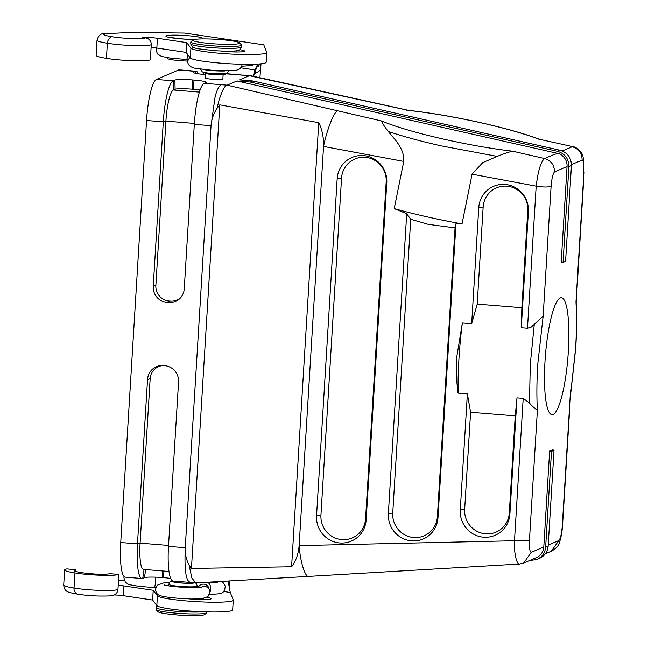 <?xml version="1.0" encoding="UTF-8"?>
<svg xmlns="http://www.w3.org/2000/svg" width="648" height="648" viewBox="0 0 648 648"><rect width="100%" height="100%" fill="white"/><g stroke="black" fill="none" stroke-linecap="round" stroke-linejoin="round"><path stroke-width="0.97" d="M570.467 395.458L575.618 348.089C576.623 331.274 576.744 315.916 575.975 302.033L576.21 302.503M543.154 316.094L534.284 324.348L530.283 364.354L529.481 402.983C531.603 406.045 537.395 410.306 537.386 410.362C536.617 396.471 536.738 381.121 537.751 364.314L543.154 316.094L551.108 186.073C551.788 178.362 552.922 173.632 554.51 171.898C554.388 165.038 551.084 160.591 544.595 158.558C540.886 161.554 538.075 170.748 536.18 186.154C543.818 187.312 548.799 187.288 551.108 186.073M308.715 576.404L519.421 564.035L523.811 562.999L536.374 557.612A12.685 12.385 -113.2 0 0 543.785 546.961L549.658 451.008L551.513 451.162A95.126 18.314 94.6 0 0 554.04 450.077L548.168 546.029L545.648 547.106C545.073 552.841 542.23 556.932 537.127 559.362L529.27 560.658M551.513 451.162L545.648 547.106M549.658 451.008A95.126 18.314 94.6 0 0 552.177 449.931L554.04 450.077M537.127 559.362L539.646 558.284C544.757 555.846 547.601 551.764 548.168 546.029M563.047 262.618A95.126 18.314 94.6 0 1 565.574 261.541L571.439 165.588L568.912 166.674L563.047 262.618L561.184 262.472L567.057 166.52A12.685 12.385 -113.2 0 0 558.568 153.592L236.925 80.976L250.298 82.061L557.515 151.332C564.983 153.649 568.79 158.768 568.912 166.674M250.298 82.061L252.825 80.976L239.452 79.898L249.788 75.549L243.769 75.063M252.825 80.976L560.034 150.255C567.51 152.572 571.309 157.683 571.439 165.588M144.075 569.471L142.746 578.397A38.046 7.322 -85.4 0 1 141.993 578.534L125.25 577.182A38.046 7.322 -85.4 0 1 120.739 542.498L146.545 120.496A38.046 7.322 94.6 0 1 156.435 79.453L173.178 80.806L174.887 80.077A15.22 1.507 -176.5 0 1 192.804 79.979L194.044 80.085A15.22 1.507 -176.5 0 1 206.202 82.32A15.22 1.507 -176.5 0 1 205.902 82.588L204.193 83.317L227.132 85.18L381.68 121.006C381.866 122.496 384.053 125.987 388.257 131.471C403.096 136.453 420.738 141.248 441.175 145.865L497.227 156.395C504.233 153.552 509.425 151.826 512.803 151.227L544.595 158.558L554.712 154.224L558.584 153.511M539.436 139.288L572.816 146.651C576.55 146.861 582.568 152.628 582.957 156.411L583.953 161.368L583.929 172.012C584.18 164.487 583.573 160.502 582.123 160.064C582.017 153.212 578.713 148.765 572.208 146.723L562.083 151.065M243.032 75.2L226.29 73.848A38.046 7.322 94.6 0 1 227.043 73.718L249.253 75.695L407.997 110.298C430.475 112.752 455.042 116.956 481.699 122.909C505.505 128.312 524.75 133.763 539.444 139.271M365.569 518.756L386.184 181.78A22.818 22.275 -113.2 0 0 365.253 157.31A22.818 22.275 -113.2 0 0 341.545 178.176L320.938 515.144A22.818 22.275 -113.2 0 0 341.869 539.614A22.818 22.275 -113.2 0 0 365.569 518.756L366.169 519.769L386.783 182.793A25.369 24.762 -113.2 0 0 363.512 155.593A25.369 24.762 -113.2 0 0 337.163 178.783L316.548 515.759A25.369 24.762 -113.2 0 0 339.819 542.959A25.369 24.762 -113.2 0 0 366.169 519.769M455.965 223.673L455.05 227.877L428.215 224.346L410.719 219.243L406.709 213.694L388.363 513.645A25.369 24.762 -113.2 0 0 411.634 540.845A25.369 24.762 -113.2 0 0 437.983 517.663L455.965 223.673L462.024 223.892A101.469 12.685 -168.6 0 1 426.862 216.788A101.469 12.685 -168.6 0 1 394.219 208.607L406.709 213.694M410.719 219.243L392.745 513.038A22.818 22.275 -113.2 0 0 413.683 537.508A22.818 22.275 -113.2 0 0 437.384 516.642L455.05 227.877M291.592 566.765C295.78 561.46 298.299 554.388 299.141 545.543L323.546 146.489C323.798 137.522 322.194 129.576 318.751 122.666L291.592 566.765L191.444 568.466L189.127 565.088C186.203 559.637 184.907 553.846 185.247 547.714L211.054 125.704L194.311 124.351L184.259 288.749A15.22 14.855 66.8 0 1 168.448 302.656L167.2 302.559A15.22 14.855 66.8 0 1 153.244 286.238L163.296 121.848L146.545 120.496M318.751 122.666L219.794 104.871L191.444 568.466M219.794 104.871L217.072 108.273C219.308 99.014 218.741 100.513 221.924 92.259C223.706 87.917 225.447 85.552 227.132 85.18L236.925 80.976M388.257 131.479C394.122 138.923 404.538 148.133 403.745 161.417L323.563 146.432C326.714 130.183 334.279 110.97 337.73 110.873M220.944 84.669C218.206 87.229 216.197 91.684 214.909 98.034L211.054 125.704C211.467 119.572 213.476 113.764 217.08 108.281M200.086 90.032A14.418 1.426 3.5 0 0 193.323 89.286L192.083 89.181A14.418 1.426 3.5 0 0 175.114 89.278L173.413 90.007A28.852 5.557 94.6 0 0 165.912 121.127L155.86 285.517A14.418 14.07 -113.2 0 0 169.079 300.972L170.327 301.077A14.418 14.07 -113.2 0 0 180.881 297.392M199.406 92.105L173.413 90.007L173.178 80.806A38.046 7.322 94.6 0 0 163.296 121.848L165.912 121.127L194.368 123.428M194.311 124.351A38.046 7.322 -85.4 0 1 204.193 83.317M141.993 578.534A38.046 7.322 -85.4 0 1 137.481 543.85L147.542 379.461A15.22 14.855 66.8 0 1 163.353 365.545L164.592 365.642A15.22 14.855 66.8 0 1 178.556 381.964L168.496 546.361A38.046 7.322 94.6 0 0 173.008 581.037L195.728 582.884L191.849 578.016L189.151 565.21M168.99 571.487L143.524 569.43A28.852 5.557 -85.4 0 1 140.106 543.129L150.158 378.74A14.418 14.07 66.8 0 1 163.231 365.537M226.29 73.848L224.581 74.577A15.22 1.507 -176.5 0 1 223.114 74.901M205.343 74.569A15.22 1.507 -176.5 0 1 193.266 72.357A15.22 1.507 -176.5 0 1 193.566 72.074L195.275 71.345A38.046 7.322 -85.4 0 1 196.028 71.207A38.046 7.322 -85.4 0 1 198.377 73.799M156.435 79.453L178.524 69.992A38.046 7.322 -85.4 0 1 179.277 69.854L196.028 71.207M205.141 77.938A8.878 0.883 3.5 0 0 205.303 78.125A8.878 0.883 3.5 0 0 214.82 79.412A8.878 0.883 3.5 0 0 222.863 79.024L223.147 74.301A8.878 0.883 -176.5 0 1 215.104 74.682A8.878 0.883 -176.5 0 1 205.586 73.402A8.878 0.883 -176.5 0 1 205.424 73.216L205.141 77.938M551.318 551.205L558.851 540.505C560.439 538.763 561.573 534.041 562.253 526.33L562.513 525.917M553.117 414.461A58.66 11.291 -85.4 0 1 551.958 414.671A58.66 11.291 -85.4 0 1 545.43 355.29A58.66 11.291 -85.4 0 1 561.411 297.732A58.66 11.291 -85.4 0 1 568.166 354.148A58.66 11.291 -85.4 0 1 553.117 414.461M543.785 546.961L531.247 552.331C529.789 551.894 529.189 547.916 529.44 540.392L299.141 545.6M362.151 100.4L362.856 100.31M515.233 415.886L470.594 412.282L467.37 393.871L460.274 509.968A25.369 24.762 -113.2 0 0 483.538 537.168A25.369 24.762 -113.2 0 0 509.895 513.977L516.991 397.88L515.233 415.886L509.296 512.965L509.895 513.977M460.274 509.968L464.656 509.352L470.594 412.282M464.656 509.352A22.818 22.275 -113.2 0 0 485.587 533.822A22.818 22.275 -113.2 0 0 509.296 512.965M477.212 304.098L521.851 307.703L527.788 210.632A22.818 22.275 -113.2 0 0 506.849 186.162A22.818 22.275 -113.2 0 0 483.149 207.02L478.767 207.635L471.663 323.733L477.212 304.098L483.149 207.02M521.851 307.703L521.284 327.742L528.387 211.645A25.369 24.762 -113.2 0 0 505.116 184.445A25.369 24.762 -113.2 0 0 478.767 207.635M497.227 156.403L482.752 162.608L472.06 174.174L536.18 186.154L527.488 328.244L531.166 327.135L534.284 324.348M458.071 393.117A101.469 19.537 -85.4 0 1 458.954 358.587A101.469 19.537 -85.4 0 1 462.356 322.979L456.629 357.761C455.925 368.874 456.403 380.66 458.071 393.117L467.37 393.871M527.488 328.244L521.284 327.742M471.663 323.733L462.356 322.979M309.258 576.283C305.654 579.02 300.275 562.464 299.141 545.576M519.801 563.946C517.047 565.736 513.726 553.384 514.504 540.473L523.195 398.382L529.481 402.983M531.247 552.331L523.673 563.047M516.991 397.88L523.195 398.382M558.568 153.592L554.712 154.224M462.024 223.892L472.06 174.174M403.745 161.417L394.219 208.607M190.512 582.26C186.049 581.961 184.299 570.451 185.247 547.714L168.496 546.361M142.746 578.397L144.455 577.668A15.22 1.507 -176.5 0 1 162.364 577.571L163.612 577.676A15.22 1.507 -176.5 0 1 170.651 578.445M203.148 611.761A25.369 2.519 -176.5 0 1 174.612 611.145A25.369 2.519 -176.5 0 1 156.225 607.589L156.111 609.476A25.369 2.519 3.5 0 0 156.217 609.736A25.369 2.519 3.5 0 0 181.278 613.535A25.369 2.519 3.5 0 0 206.607 612.822A25.369 2.519 3.5 0 0 206.744 612.579L206.793 611.882M156.217 609.736L157.999 611.72A23.466 2.325 3.5 0 0 181.173 615.236A23.466 2.325 3.5 0 0 204.606 614.571L206.607 612.822M155.804 587.517L154.459 587.461A23.441 2.325 -176.5 0 1 128.336 584.221L125.356 582.179L123.922 577.862L124.141 576.615M220.142 593.511A24.073 2.39 -176.5 0 1 209.531 594.216M206.809 597.415A15.852 1.571 3.5 0 1 211.11 598.768A15.852 1.571 3.5 0 1 188.949 598.857A23.441 2.325 -176.5 0 1 159.878 595.52C157.391 594.856 155.909 592.75 155.447 589.21L157.383 585.16L163.523 582.981L169.339 582.674M198.15 587.582A5.711 5.678 -19 0 1 208.786 587.963L209.879 592.539L207.943 596.581L201.884 598.752L191.047 599.06M112.307 36.75C110.646 36.126 107.155 40.524 107.366 43.214L106.442 58.328A32.343 3.208 -176.5 0 1 96.098 55.331L97.022 40.208A32.343 3.208 3.5 0 0 107.366 43.214A25.369 2.519 3.5 0 0 132.913 45.546A25.369 2.519 3.5 0 0 151.268 44.72A6.342 6.188 -113.2 0 0 145.452 37.924A19.027 1.887 -176.5 0 1 131.528 38.532A19.027 1.887 -176.5 0 1 112.307 36.75A26.001 2.576 -176.5 0 1 105.543 33.477A6.342 5.889 -100.9 0 0 103.874 33.566M106.442 58.328A25.369 2.519 -176.5 0 0 131.989 60.661A25.369 2.519 -176.5 0 0 150.344 59.835L151.268 44.72M186.721 42.622L190.925 48.146A38.046 3.775 3.5 0 0 230.17 54.003A38.046 3.775 3.5 0 0 266.757 52.464L266.166 62.224A38.046 3.775 -176.5 0 1 229.578 63.763A38.046 3.775 -176.5 0 1 190.326 57.907L186.122 52.391L186.721 42.622L157.424 38.273A9.509 0.94 -176.5 0 0 142.495 37.681L145.452 37.924M105.543 33.477L108.491 33.769A22.826 2.26 3.5 0 1 112.631 33.348L130.945 32.4L184.623 33.056L263.768 44.825L184.623 33.056M188.673 33.413L188.252 33.348M253.716 76.391L254.777 69.879L258.074 64.047M256.576 66.258L256.908 65.812M203.739 72.284L203.61 74.415M261.014 63.788L259.905 77.768M260.366 70.267L253.83 74.496M260.099 63.885L258.35 66.161L256.713 66.258L254.802 74.156M266.757 52.464A38.046 3.775 3.5 0 0 266.733 52.285L263.768 44.825M186.122 52.391L156.832 48.033A9.509 0.94 3.5 0 0 151.097 47.45M190.261 56.489L187.669 61.066A15.536 1.539 -176.5 0 1 167.443 58.369L167.484 57.704M229.424 580.932L229.343 581.75M228.056 581.013L230.267 592.483L233.231 599.943A38.046 3.775 -176.5 0 1 233.264 600.121A38.046 3.775 -176.5 0 1 196.676 601.66A38.046 3.775 -176.5 0 1 157.424 595.804L153.228 590.288L123.93 585.93A9.509 0.94 3.5 0 0 118.203 585.346M118.511 580.325L124.294 580.389M63.698 585.063A32.343 3.208 3.5 0 0 74.042 588.044L74.966 572.929A32.343 3.208 -176.5 0 1 64.63 569.924A32.343 3.208 -176.5 0 1 66.874 568.904L75.711 569.786A22.826 2.26 3.5 0 0 74.123 570.507A22.826 2.26 3.5 0 0 95.88 574.104A15.852 1.571 3.5 0 0 109.245 573.788A9.509 0.94 -176.5 0 1 109.715 573.691L118.868 574.428L117.944 589.55A6.342 6.188 66.8 0 1 114.315 594.84M117.944 589.55A25.369 2.519 3.5 0 1 99.59 590.369A25.369 2.519 3.5 0 1 74.042 588.044C73.491 590.709 76.448 595.034 78.214 594.176M114.234 594.872C111.561 595.52 113.481 596.209 97.783 596.006C89.942 595.706 83.203 595.083 77.558 594.135L77.638 594.151C71.288 593.033 67.991 592.207 67.748 591.681C65.456 590.96 64.103 588.749 63.707 585.039L64.63 569.924M114.072 594.945A9.509 0.94 -176.5 0 1 123.331 595.698L152.628 600.048L153.228 590.288M152.628 600.048L156.832 605.572A38.046 3.775 3.5 0 0 196.077 611.429A38.046 3.775 3.5 0 0 232.664 609.89L233.264 600.121M75.605 571.415L75.711 569.786M118.868 574.428A25.369 2.519 -176.5 0 1 100.521 575.254A25.369 2.519 -176.5 0 1 74.966 572.929M239.752 49.669A15.852 1.571 -176.5 0 1 244.604 51.103A15.852 1.571 -176.5 0 1 220.992 51.038M239.574 42.825L241.348 44.817A25.369 2.519 -176.5 0 1 241.461 45.077A25.369 2.519 -176.5 0 1 218.473 46.178A25.369 2.519 -176.5 0 1 191.282 42.501A25.369 2.519 -176.5 0 1 190.82 41.974A25.369 2.519 -176.5 0 1 190.958 41.731L192.966 39.982A23.466 2.325 -176.5 0 1 216.4 39.309A23.466 2.325 -176.5 0 1 239.574 42.825A23.466 2.325 -176.5 0 1 219.575 44.145A23.466 2.325 -176.5 0 1 193.258 40.686A23.466 2.325 -176.5 0 1 192.966 39.982M381.68 121.006C395.952 126.927 416.615 132.986 443.678 139.158C468.366 144.674 491.411 148.7 512.803 151.227M406.79 110.241C429.349 112.622 454.264 116.851 481.553 122.926C506.08 128.515 525.536 134.071 539.922 139.603M316.548 515.759L320.938 515.144M341.545 178.176L337.163 178.783M386.783 182.793L386.184 181.78M437.384 516.642L437.983 517.663M388.363 513.645L392.745 513.038M560.034 150.255L557.515 151.332M170.327 301.077L168.448 302.656M169.079 300.972L167.2 302.559M153.244 286.238L155.86 285.517M175.114 89.278L174.887 80.077M192.083 89.181L192.804 79.979M193.323 89.286L194.044 80.085M147.542 379.461L150.158 378.74M168.553 545.43L140.106 543.129L137.481 543.85L120.739 542.498M193.582 72.681L193.566 72.074M195.315 73.24L195.275 71.345L178.524 69.992M548.232 545.057L558.851 540.505M562.253 526.33L570.208 396.301M575.975 302.033L583.929 172.012M554.51 171.898L567.057 166.52M529.44 540.392L537.386 410.362M582.123 160.064L571.471 164.633M528.387 211.645L527.788 210.632M163.895 571.074L163.612 577.676M162.656 570.977L162.364 577.571M145.646 569.6L144.455 577.668M193.323 582.682A10.149 1.004 -176.5 0 1 181.157 582.917A10.149 1.004 -176.5 0 1 173.826 581.102M172.894 581.021A11.097 1.102 3.5 0 0 180.938 582.998A11.097 1.102 3.5 0 0 194.27 582.763M197.154 587.623L197.251 586.076A14.272 1.417 -176.5 0 1 182.906 586.618A14.272 1.417 -176.5 0 1 168.763 584.334L169.849 582.082L172.668 580.973M155.22 577.165A5.711 0.923 92.6 0 1 155.358 582.933A5.711 0.923 92.6 0 1 154.459 587.461M209.887 592.483A5.711 2.697 -89.6 0 0 210.398 586.343A5.711 2.697 -89.6 0 0 207.959 582.933C218.765 582.803 215.816 582.536 217.242 582.471L217.226 582.471M201.058 587.355A5.711 5.678 -19 0 1 209.49 590.036M187.661 54.416A5.711 0.915 92.6 0 1 186.527 59.462L170.643 58.15L161.474 56.392L157.642 54.019L156.257 50.925L156.605 48.001M254.777 69.879L240.773 67.797M190.925 48.146L190.326 57.907M157.424 38.273L156.832 48.033M201.617 38.929A18.387 1.823 3.5 0 0 192.569 36.142A18.387 1.823 3.5 0 0 169.104 35.324A18.387 1.823 3.5 0 0 172.141 37.908A18.387 1.823 3.5 0 0 194.756 39.407M230.267 592.483L223.73 591.511M123.331 595.698L123.93 585.93M156.832 605.572L157.424 595.804M236.974 50.633L236.885 51.978M203.391 599.643L203.456 598.533M204.128 69.684A14.272 1.417 3.5 0 0 225.018 70.948M228.93 51.16A14.272 1.417 -176.5 0 1 225.204 51.459M191.16 44.388A25.369 2.519 3.5 0 0 218.36 48.065A25.369 2.519 3.5 0 0 241.34 46.964C240.797 49.086 239.72 50.228 238.116 50.382C236.666 51.216 229.173 51.346 215.663 50.771L197.105 48.657L192.691 47.264L190.706 43.861A25.369 2.519 3.5 0 0 191.16 44.388M576.185 302.705C576.882 316.507 576.736 331.59 575.748 347.968L570.515 395.337L562.521 525.884C562.164 531.311 561.306 536.317 559.937 540.918C559.321 544.911 556.494 548.33 551.464 551.148L545.365 553.765M584.172 171.987L576.185 302.543M539.314 139.255L572.816 146.651M408.92 110.452L362.88 100.286M196.012 582.9L308.707 576.404M249.926 75.541L362.856 100.278M197.251 586.076L196.457 583.718L195.372 582.852M168.674 585.881L168.763 584.334M156.946 605.694L156.225 607.589M220.604 581.321C222.28 581.394 223.835 583.062 225.277 586.319C224.686 591.057 222.985 593.447 220.166 593.503M207.959 582.933L196.943 582.844M201.779 587.226L201.787 587.226C193.144 588.611 168.44 586.537 164.13 584.925L164.138 584.925M187.969 59.527L186.527 59.462M241.704 66.218L251.594 65.561L255.053 64.201M242.109 64.257L242.101 64.395C241.696 67.967 239.031 70.041 234.114 70.608L214.204 70.551L194.813 68.202C190.026 67.044 187.645 64.662 187.669 61.066M103.963 33.55C100.691 33.485 98.375 35.705 97.022 40.208M195.08 39.358L183.829 39.042L169.152 37.39M229.343 580.94L229.514 587.485M205.424 73.216L204.979 72.244M223.147 74.301L223.714 73.394M228.801 70.219C226.768 74.123 228.096 72.876 222.863 73.759C215.249 74.058 202.662 72.787 202.103 71.645L200.313 68.477M229.967 51.143L229.927 51.775M190.82 41.974L190.706 43.861M241.461 45.077L241.34 46.964"/></g></svg>
